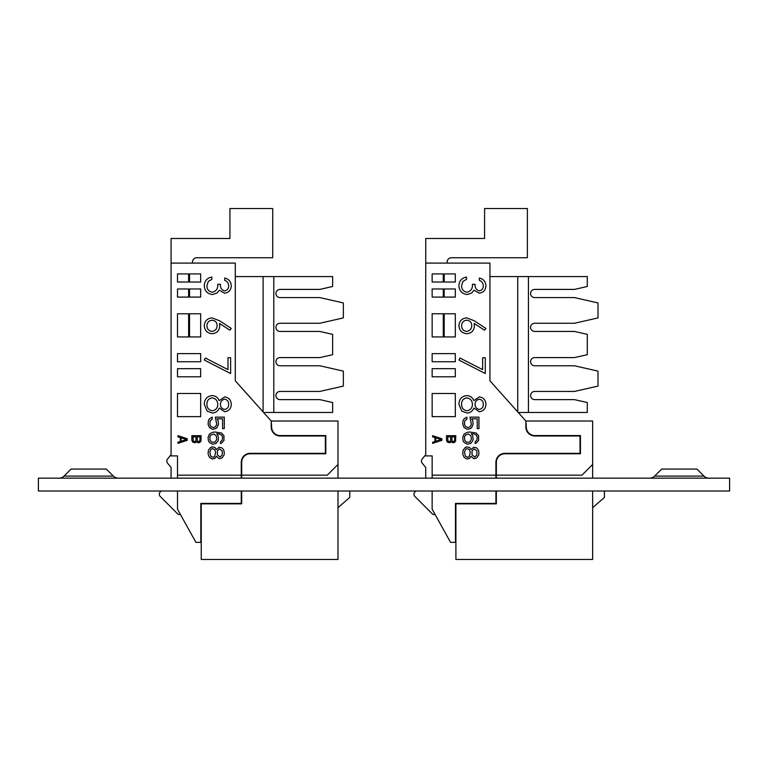 <?xml version="1.0" encoding="UTF-8"?>
<svg xmlns="http://www.w3.org/2000/svg" width="768" height="768" viewBox="0 0 768 768"><rect width="100%" height="100%" fill="white"/><g stroke="black" fill="none" stroke-linecap="round" stroke-linejoin="round"><path stroke-width="1.15" d="M654.662 476.093A7.066 7.066 0 0 1 649.67 478.157A7.066 7.066 0 0 0 654.662 476.093L703.958 476.093A7.066 7.066 0 0 0 708.95 478.157A7.066 7.066 0 0 1 703.958 476.093L696.95 469.075L661.67 469.075L654.662 476.093M64.042 476.093L71.05 469.075L106.33 469.075L113.338 476.093A7.066 7.066 0 0 0 118.33 478.157A7.066 7.066 0 0 1 113.338 476.093L64.042 476.093A7.066 7.066 0 0 1 59.05 478.157M38.4 491.002L729.6 491.002L729.6 478.157L38.4 478.157L38.4 491.002M212.102 317.894L219.562 320.765L231.283 328.426L229.891 330.202L219.514 323.414L219.763 326.074C219.35 330.739 216.816 333.283 212.15 333.696C207.293 333.245 204.672 330.566 204.288 325.67C204.72 320.899 207.322 318.307 212.102 317.894M231.283 404.429C231.024 408.71 228.797 411.139 224.621 411.725L219.254 408.077C217.92 411.12 215.645 412.781 212.429 413.04L207.101 411.091L204.288 404.275C204.451 399.091 207.091 396.192 212.218 395.587C215.53 395.846 217.872 397.536 219.254 400.656L224.698 396.902C228.883 397.594 231.072 400.099 231.283 404.429M189.542 297.091L200.669 297.091L200.669 288.979L189.542 288.979L189.542 297.091M188.621 297.091L188.621 288.979L177.494 288.979L177.494 297.091L188.621 297.091M189.542 336.941L200.669 336.941L200.669 313.776L189.542 313.776L189.542 336.941M177.494 368.688L177.494 376.79L200.669 376.79L200.669 368.688L177.494 368.688M188.621 313.776L177.494 313.776L177.494 336.941L188.621 336.941L188.621 313.776M200.669 393.475L177.494 393.475L177.494 416.64L200.669 416.64L200.669 393.475M212.218 419.155L212.218 417.13L209.462 418.819L208.426 420.509L208.08 424.224L209.462 427.603L212.563 429.293L215.674 428.621L217.056 427.603L218.429 424.224L218.083 420.509L217.056 418.819L222.576 418.819L222.576 428.621L224.294 428.621L224.294 417.13L215.328 417.13L216.71 424.224L215.674 426.595L213.6 427.603L210.845 426.595L209.808 424.224L210.154 420.845L212.218 419.155M212.218 446.861L210.499 447.542L208.426 450.24L208.08 453.955L209.462 457.334L212.218 459.024L214.982 458.352L216.365 456.326L219.12 458.688L221.885 458.016L223.949 455.309L224.294 453.619L223.949 450.586L222.922 448.896L221.885 447.878L219.12 447.206L216.365 449.568L214.982 447.542L212.218 446.861M214.982 432L212.563 432.336L209.462 434.026L208.08 437.405L208.426 440.784L209.462 442.474L212.563 444.163L216.019 443.482L218.083 440.784L218.429 439.094L218.083 435.715L216.71 433.69L219.466 434.026L221.539 435.034L222.576 437.069L222.23 440.102L220.502 441.792L220.502 443.482L221.539 443.146L223.949 440.448L223.949 435.715L221.539 433.008L214.982 432M241.267 478.157L241.267 462.326A8.986 8.986 0 0 1 250.253 453.331L325.363 453.331L325.363 436.003L280.214 436.003A8.986 8.986 0 0 1 271.229 427.008L271.229 421.018L235.277 380.794L235.277 263.098L171.072 263.098L171.072 238.483L229.92 238.483L229.92 208.522L272.726 208.522L272.726 257.741L196.752 257.741A4.282 4.282 0 0 0 192.48 262.022L192.48 263.098M241.267 475.162L177.494 475.162L177.494 455.904L171.072 455.904L171.072 263.098M180.326 441.456L177.965 442.234L177.965 443.386L187.229 440.304L187.229 438.758L177.965 435.667L177.965 436.829L180.326 437.597L180.326 441.456M199.555 442.618L200.928 441.264L201.13 435.667L191.866 435.667L191.866 440.304L192.653 442.042L195.014 442.81L196.598 441.648L197.578 442.618L199.555 442.618M177.494 353.626L177.494 361.738L200.669 361.738L200.669 353.626L177.494 353.626M177.494 282.029L188.621 282.029L188.621 273.926L177.494 273.926L177.494 282.029M189.542 282.029L200.669 282.029L200.669 273.926L189.542 273.926L189.542 282.029M227.99 369.629L227.99 357.725L230.621 357.725L230.621 373.536L204.288 360.029L205.382 358.042L227.99 369.629M224.621 290.899C227.309 290.333 228.653 288.614 228.653 285.734C228.538 283.094 227.213 281.299 224.698 280.358L224.698 278.054C228.787 279.014 230.986 281.568 231.283 285.706C231.062 290.064 228.835 292.56 224.611 293.203L219.331 290.198L217.133 292.982L212.573 294.518C207.35 293.894 204.586 290.928 204.288 285.638C204.547 280.829 207.072 277.978 211.862 277.066L211.862 279.37L208.31 281.386L206.918 285.677C206.957 289.43 208.771 291.61 212.352 292.214C216.25 291.264 218.064 288.634 217.786 284.314L220.416 284.314C220.205 287.76 221.606 289.958 224.621 290.899M263.098 411.917L263.098 276.576L332.64 276.576L332.64 286.493L319.805 289.411L280.022 289.411A4.09 4.09 0 0 0 275.933 293.501A4.09 4.09 0 0 0 280.022 297.581L319.805 297.581L343.344 302.938L343.344 317.914L319.805 323.261L280.022 323.261A4.09 4.09 0 0 0 275.933 327.35A4.09 4.09 0 0 0 280.022 331.44L319.805 331.44L332.64 334.349L332.64 354.682L319.805 357.6L280.022 357.6A4.09 4.09 0 0 0 275.933 361.69A4.09 4.09 0 0 0 280.022 365.77L319.805 365.77L343.344 371.117L343.344 386.102L319.805 391.45L280.022 391.45A4.09 4.09 0 0 0 275.933 395.539A4.09 4.09 0 0 0 280.022 399.619L319.805 399.619L332.64 402.538L332.64 412.464L263.578 412.464M280.022 391.45A4.09 4.09 0 0 0 275.933 395.539A4.09 4.09 0 0 0 280.022 399.619A4.09 4.09 0 0 1 275.933 395.539A4.09 4.09 0 0 1 280.022 391.45A4.09 4.09 0 0 0 275.933 395.539A4.09 4.09 0 0 0 280.022 399.619M280.022 357.6A4.09 4.09 0 0 0 275.933 361.69A4.09 4.09 0 0 0 280.022 365.77A4.09 4.09 0 0 1 275.933 361.69A4.09 4.09 0 0 1 280.022 357.6A4.09 4.09 0 0 0 275.933 361.69A4.09 4.09 0 0 0 280.022 365.77M280.022 323.261A4.09 4.09 0 0 0 275.933 327.35A4.09 4.09 0 0 0 280.022 331.44A4.09 4.09 0 0 1 275.933 327.35A4.09 4.09 0 0 1 280.022 323.261A4.09 4.09 0 0 0 275.933 327.35A4.09 4.09 0 0 0 280.022 331.44M280.022 289.411A4.09 4.09 0 0 0 275.933 293.501A4.09 4.09 0 0 0 280.022 297.581A4.09 4.09 0 0 1 275.933 293.501A4.09 4.09 0 0 1 280.022 289.411A4.09 4.09 0 0 0 275.933 293.501A4.09 4.09 0 0 0 280.022 297.581M241.267 491.002L241.267 503.405L200.822 503.405L200.822 542.352L195.898 542.352L177.494 509.184L177.494 491.002M177.494 478.157L177.494 475.162M241.69 478.157L241.69 462.326A8.563 8.563 0 0 1 250.253 453.763L325.795 453.763L325.795 435.571L280.214 435.571A8.563 8.563 0 0 1 271.651 427.008L271.229 421.018M271.651 421.018L337.987 421.018L337.987 478.157M241.69 491.002L241.69 503.837L201.245 503.837L201.245 559.478L337.987 559.478L337.987 491.002M349.757 491.002L349.757 497.414L337.987 507.686M337.987 464.458L327.293 475.162L241.69 475.162M171.072 478.157L171.072 467.51L167.51 463.114A3.206 3.206 0 0 1 167.51 459.072L171.072 454.675M180.413 514.445A3.206 3.206 0 0 1 177.37 513.6L160.243 496.474A3.206 3.206 0 0 1 162.518 491.002M235.277 270.154L235.277 276.576L263.098 276.576M273.792 412.464L273.792 276.576M229.92 238.483L229.92 221.366M196.752 257.741A4.282 4.282 0 0 0 192.48 262.022M186.442 439.526L181.114 441.264L181.114 437.789L186.442 439.526M196.003 440.496L194.822 441.648L193.238 441.072L193.046 436.829L196.003 436.829L196.003 440.496M199.949 440.496L198.758 441.648L197.386 441.072L197.184 436.829L199.949 436.829L199.949 440.496M210.845 435.034L213.946 434.026L216.365 436.051L216.71 439.43L214.982 442.138L211.872 442.138L210.154 440.448L209.808 437.069L210.845 435.034M217.392 450.922L219.466 448.896L222.23 450.922L222.23 454.973L220.157 456.998L217.392 454.973L217.392 450.922M209.808 452.266L210.845 449.568L212.218 448.55L214.637 449.568L215.674 452.266L214.637 456.326L213.254 457.334L210.845 456.326L209.808 452.266M224.707 409.421C227.395 408.864 228.71 407.155 228.653 404.304C228.653 401.462 227.318 399.763 224.659 399.206C221.952 399.802 220.531 401.53 220.416 404.4C220.541 407.242 221.971 408.922 224.707 409.421M212.381 410.736C215.818 410.131 217.622 408.038 217.786 404.448C217.642 400.685 215.76 398.496 212.141 397.891C208.646 398.496 206.909 400.627 206.918 404.304C206.976 408.029 208.79 410.17 212.381 410.736M212.016 331.392C215.27 330.902 216.979 328.973 217.123 325.594C216.95 322.33 215.242 320.525 212.016 320.198C208.8 320.63 207.11 322.502 206.918 325.795C207.101 329.088 208.8 330.96 212.016 331.392M466.762 317.894L474.221 320.765L485.933 328.426L484.541 330.202L474.163 323.414L474.413 326.074C474 330.739 471.466 333.283 466.8 333.696C461.952 333.245 459.322 330.566 458.938 325.67C459.37 320.899 461.981 318.307 466.762 317.894M485.933 404.429C485.674 408.71 483.456 411.139 479.27 411.725L473.904 408.077C472.579 411.12 470.304 412.781 467.078 413.04L461.76 411.091L458.938 404.275C459.101 399.091 461.75 396.192 466.867 395.587C470.179 395.846 472.531 397.536 473.904 400.656L479.347 396.902C483.533 397.594 485.731 400.099 485.933 404.429M444.192 297.091L455.318 297.091L455.318 288.979L444.192 288.979L444.192 297.091M443.27 297.091L443.27 288.979L432.144 288.979L432.144 297.091L443.27 297.091M444.192 336.941L455.318 336.941L455.318 313.776L444.192 313.776L444.192 336.941M432.144 368.688L432.144 376.79L455.318 376.79L455.318 368.688L432.144 368.688M443.27 313.776L432.144 313.776L432.144 336.941L443.27 336.941L443.27 313.776M455.318 393.475L432.144 393.475L432.144 416.64L455.318 416.64L455.318 393.475M466.877 419.155L466.877 417.13L464.112 418.819L463.075 420.509L462.73 424.224L464.112 427.603L467.222 429.293L470.323 428.621L471.706 427.603L473.088 424.224L472.742 420.509L471.706 418.819L477.226 418.819L477.226 428.621L478.954 428.621L478.954 417.13L469.978 417.13L471.36 424.224L470.323 426.595L468.25 427.603L465.494 426.595L464.458 424.224L464.803 420.845L466.877 419.155M466.877 446.861L465.149 447.542L463.075 450.24L462.73 453.955L464.112 457.334L466.877 459.024L469.632 458.352L471.014 456.326L473.779 458.688L476.534 458.016L478.608 455.309L478.954 453.619L478.608 450.586L477.571 448.896L476.534 447.878L473.779 447.206L471.014 449.568L469.632 447.542L466.877 446.861M469.632 432L467.222 432.336L464.112 434.026L462.73 437.405L463.075 440.784L464.112 442.474L467.222 444.163L470.669 443.482L472.742 440.784L473.088 439.094L472.742 435.715L471.36 433.69L474.115 434.026L476.189 435.034L477.226 437.069L476.88 440.102L475.152 441.792L475.152 443.482L476.189 443.146L478.608 440.448L478.608 435.715L476.189 433.008L469.632 432M495.917 478.157L495.917 462.326A8.986 8.986 0 0 1 504.902 453.331L580.022 453.331L580.022 436.003L534.864 436.003A8.986 8.986 0 0 1 525.878 427.008L525.878 421.018L489.926 380.794L489.926 263.098L425.731 263.098L425.731 238.483L484.579 238.483L484.579 208.522L527.376 208.522L527.376 257.741L451.411 257.741A4.282 4.282 0 0 0 447.13 262.022L447.13 263.098M495.917 475.162L432.144 475.162L432.144 455.904L425.731 455.904L425.731 263.098M434.976 441.456L432.614 442.234L432.614 443.386L441.878 440.304L441.878 438.758L432.614 435.667L432.614 436.829L434.976 437.597L434.976 441.456M454.205 442.618L455.587 441.264L455.779 435.667L446.515 435.667L446.515 440.304L447.302 442.042L449.674 442.81L451.248 441.648L452.237 442.618L454.205 442.618M432.144 353.626L432.144 361.738L455.318 361.738L455.318 353.626L432.144 353.626M432.144 282.029L443.27 282.029L443.27 273.926L432.144 273.926L432.144 282.029M444.192 282.029L455.318 282.029L455.318 273.926L444.192 273.926L444.192 282.029M482.64 369.629L482.64 357.725L485.28 357.725L485.28 373.536L458.938 360.029L460.032 358.042L482.64 369.629M479.27 290.899C481.958 290.333 483.302 288.614 483.302 285.734C483.187 283.094 481.872 281.299 479.347 280.358L479.347 278.054C483.446 279.014 485.635 281.568 485.933 285.706C485.712 290.064 483.485 292.56 479.261 293.203L473.981 290.198L471.792 292.982L467.222 294.518C462.01 293.894 459.245 290.928 458.938 285.638C459.206 280.829 461.731 277.978 466.512 277.066L466.512 279.37L462.96 281.386L461.578 285.677C461.616 289.43 463.421 291.61 467.002 292.214C470.909 291.264 472.714 288.634 472.435 284.314L475.075 284.314C474.864 287.76 476.266 289.958 479.27 290.899M517.747 411.917L517.747 276.576L587.29 276.576L587.29 286.493L574.454 289.411L534.672 289.411A4.09 4.09 0 0 0 530.582 293.501A4.09 4.09 0 0 0 534.672 297.581L574.454 297.581L597.994 302.938L597.994 317.914L574.454 323.261L534.672 323.261A4.09 4.09 0 0 0 530.582 327.35A4.09 4.09 0 0 0 534.672 331.44L574.454 331.44L587.29 334.349L587.29 354.682L574.454 357.6L534.672 357.6A4.09 4.09 0 0 0 530.582 361.69A4.09 4.09 0 0 0 534.672 365.77L574.454 365.77L597.994 371.117L597.994 386.102L574.454 391.45L534.672 391.45A4.09 4.09 0 0 0 530.582 395.539A4.09 4.09 0 0 0 534.672 399.619L574.454 399.619L587.29 402.538L587.29 412.464L518.227 412.464M534.672 391.45A4.09 4.09 0 0 0 530.582 395.539A4.09 4.09 0 0 0 534.672 399.619A4.09 4.09 0 0 1 530.582 395.539A4.09 4.09 0 0 1 534.672 391.45A4.09 4.09 0 0 0 530.582 395.539A4.09 4.09 0 0 0 534.672 399.619M534.672 357.6A4.09 4.09 0 0 0 530.582 361.69A4.09 4.09 0 0 0 534.672 365.77A4.09 4.09 0 0 1 530.582 361.69A4.09 4.09 0 0 1 534.672 357.6A4.09 4.09 0 0 0 530.582 361.69A4.09 4.09 0 0 0 534.672 365.77M534.672 323.261A4.09 4.09 0 0 0 530.582 327.35A4.09 4.09 0 0 0 534.672 331.44A4.09 4.09 0 0 1 530.582 327.35A4.09 4.09 0 0 1 534.672 323.261A4.09 4.09 0 0 0 530.582 327.35A4.09 4.09 0 0 0 534.672 331.44M534.672 289.411A4.09 4.09 0 0 0 530.582 293.501A4.09 4.09 0 0 0 534.672 297.581A4.09 4.09 0 0 1 530.582 293.501A4.09 4.09 0 0 1 534.672 289.411A4.09 4.09 0 0 0 530.582 293.501A4.09 4.09 0 0 0 534.672 297.581M495.917 491.002L495.917 503.405L455.472 503.405L455.472 542.352L450.557 542.352L432.144 509.184L432.144 491.002M432.144 478.157L432.144 475.162M496.349 478.157L496.349 462.326A8.563 8.563 0 0 1 504.902 453.763L580.445 453.763L580.445 435.571L534.864 435.571A8.563 8.563 0 0 1 526.31 427.008L525.878 421.018M526.31 421.018L592.646 421.018L592.646 478.157M496.349 491.002L496.349 503.837L455.904 503.837L455.904 559.478L592.646 559.478L592.646 491.002M604.416 491.002L604.416 497.414L592.646 507.686M592.646 464.458L581.942 475.162L496.349 475.162M425.731 478.157L425.731 467.51L422.16 463.114A3.206 3.206 0 0 1 422.16 459.072L425.731 454.675M435.062 514.445A3.206 3.206 0 0 1 432.019 513.6L414.902 496.474A3.206 3.206 0 0 1 417.168 491.002M489.926 270.154L489.926 276.576L517.747 276.576M528.442 412.464L528.442 276.576M484.579 238.483L484.579 221.366M451.411 257.741A4.282 4.282 0 0 0 447.13 262.022M441.091 439.526L435.763 441.264L435.763 437.789L441.091 439.526M450.653 440.496L449.472 441.648L447.898 441.072L447.696 436.829L450.653 436.829L450.653 440.496M454.598 440.496L453.418 441.648L452.035 441.072L451.834 436.829L454.598 436.829L454.598 440.496M465.494 435.034L468.595 434.026L471.014 436.051L471.36 439.43L469.632 442.138L466.531 442.138L464.803 440.448L464.458 437.069L465.494 435.034M472.051 450.922L474.115 448.896L476.88 450.922L476.88 454.973L474.806 456.998L472.051 454.973L472.051 450.922M464.458 452.266L465.494 449.568L466.877 448.55L469.286 449.568L470.323 452.266L469.286 456.326L467.904 457.334L465.494 456.326L464.458 452.266M479.357 409.421C482.045 408.864 483.36 407.155 483.302 404.304C483.302 401.462 481.978 399.763 479.309 399.206C476.602 399.802 475.19 401.53 475.075 404.4C475.2 407.242 476.63 408.922 479.357 409.421M467.03 410.736C470.467 410.131 472.272 408.038 472.435 404.448C472.301 400.685 470.419 398.496 466.79 397.891C463.306 398.496 461.568 400.627 461.578 404.304C461.626 408.029 463.45 410.17 467.03 410.736M466.666 331.392C469.92 330.902 471.629 328.973 471.782 325.594C471.6 322.33 469.891 320.525 466.666 320.198C463.459 320.63 461.76 322.502 461.578 325.795C461.76 329.088 463.459 330.96 466.666 331.392"/></g></svg>
